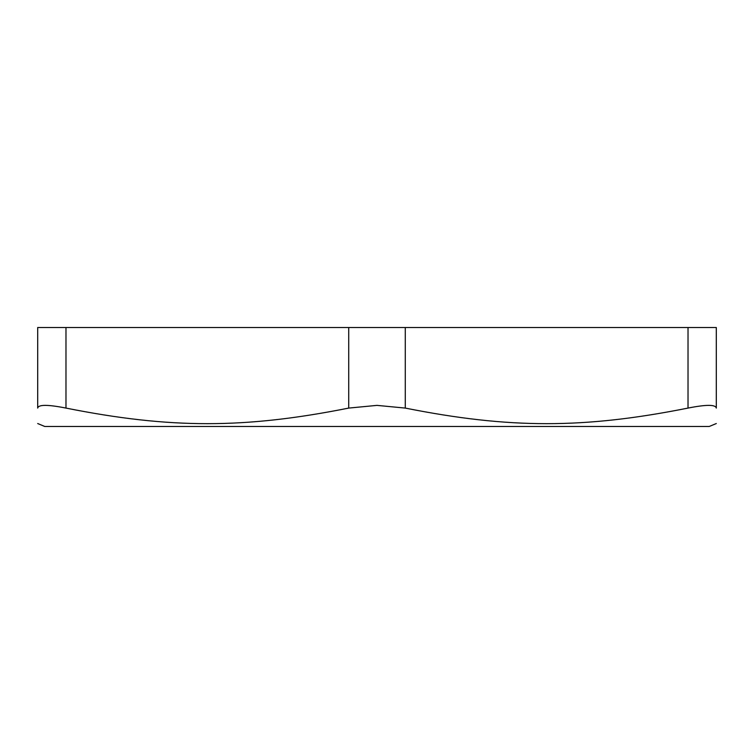 <?xml version="1.0" encoding="UTF-8"?>
<svg xmlns="http://www.w3.org/2000/svg" width="754" height="754" viewBox="0 0 754 754"><rect width="100%" height="100%" fill="white"/><g stroke="black" fill="none" stroke-linecap="round" stroke-linejoin="round"><path stroke-width="1.13" d="M37.7 408.084C37.7 428.856 37.7 428.856 37.7 408.084C37.7 428.856 37.7 428.856 37.7 408.084C38.397 404.474 47.822 404.474 65.975 408.084L65.975 327.519L37.7 327.519L37.7 408.084L37.7 327.519M65.975 327.519L348.725 327.519L348.725 408.084L377 405.379L405.275 408.084C509.506 428.856 583.794 428.856 688.025 408.084C706.178 404.474 715.603 404.474 716.3 408.084C716.3 428.856 716.3 428.856 716.3 408.084C716.3 428.856 716.3 428.856 716.3 408.084L716.3 327.519L688.025 327.519L688.025 408.084M405.275 408.084L405.275 327.519L348.725 327.519M405.275 327.519L688.025 327.519M65.975 408.084C170.206 428.856 244.494 428.856 348.725 408.084M716.3 423.541L709.231 426.481L44.769 426.481L37.7 423.541"/></g></svg>

